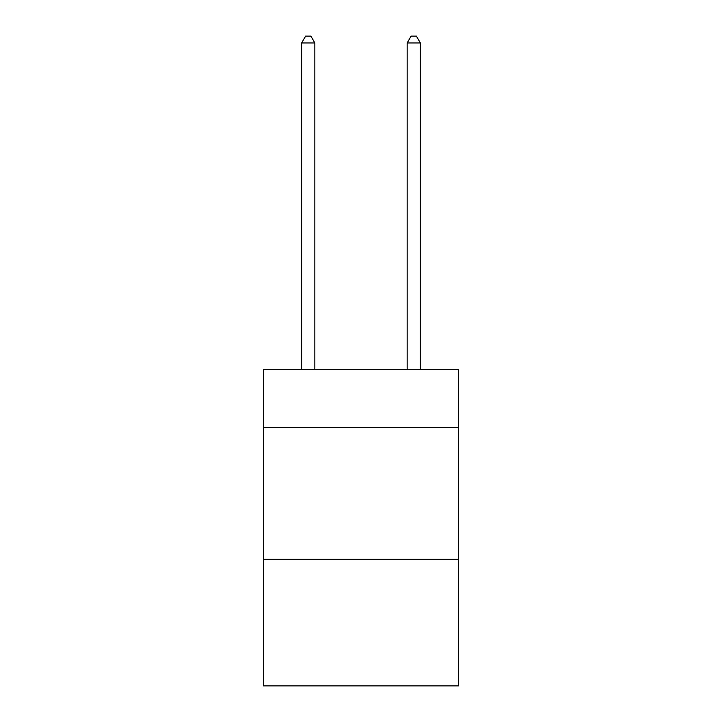 <?xml version="1.0" encoding="UTF-8"?>
<svg xmlns="http://www.w3.org/2000/svg" width="722" height="722" viewBox="0 0 722 722"><rect width="100%" height="100%" fill="white"/><g stroke="black" fill="none" stroke-linecap="round" stroke-linejoin="round"><path stroke-width="1.08" d="M458.578 427.46L458.578 369.438L263.422 369.438L263.422 427.46L458.578 427.46L458.578 685.9L263.422 685.9L263.422 427.46M458.578 559.315L263.422 559.315M314.846 369.438L314.846 42.959L301.661 42.959L301.661 369.438M301.661 42.959L305.623 36.1L310.893 36.1L314.846 42.959M420.339 369.438L420.339 42.959L407.154 42.959L407.154 369.438M407.154 42.959L411.107 36.1L416.377 36.1L420.339 42.959"/></g></svg>
